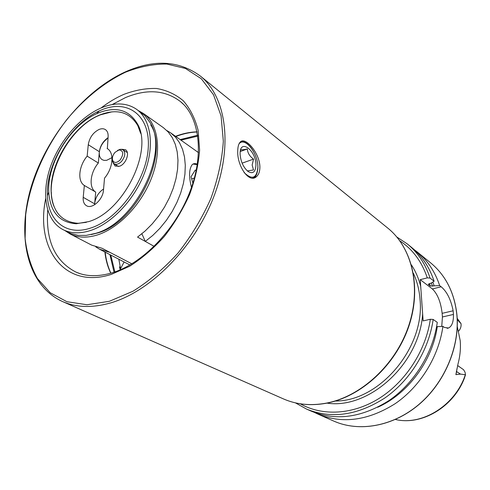 <?xml version="1.0" encoding="UTF-8"?>
<svg xmlns="http://www.w3.org/2000/svg" width="490" height="490" viewBox="0 0 490 490"><rect width="100%" height="100%" fill="white"/><g stroke="black" fill="none" stroke-linecap="round" stroke-linejoin="round"><path stroke-width="0.73" d="M245.012 142.363L240.902 141.555M237.748 150.773C237.822 146.688 238.624 143.821 240.149 142.174C245.043 135.951 260.11 153.339 259.89 167.39C259.81 171.745 258.616 174.869 256.313 176.774C248.693 183.677 236.866 165.234 237.748 150.773M457.617 365.522L463.62 369.754L465.059 372.253L465.5 374.752L460.496 374.103L455.878 374.636L458.003 363.972C460.11 356.077 460.839 348.268 460.19 340.538L457.274 326.524M436.59 326.701L442.905 326.365L444.424 327.449L448.509 328.031C451.964 326.285 453.611 321.752 453.446 314.445L453.14 310.789C450.935 299.653 446.947 291.648 441.178 286.779L439.671 285.603L430.343 286.038L428.432 284.574L429.24 283.667L430.888 283.257L434.116 281.254L430.055 278.075L427.286 277.867L420.23 279.655L423.14 320.913L430.343 319.26L433.16 319.449L437.276 322.371C433.08 352.757 414.436 383.015 389.219 400.385C361.994 417.658 336.03 421.259 311.315 411.19L306.471 409.052L295.507 402.89M442.905 326.365C438.801 356.469 420.359 386.402 395.35 403.558C368.345 420.622 342.547 424.138 317.943 414.111L314.672 412.562M197.709 135.228L180.167 139.601M109.925 254.61L114.041 272.213M120.234 269.837L119.456 266.866L120.601 268.649L118.837 259.235M110.771 255.045L114.887 271.925M197.838 136.11L180.945 140.152M124.105 261.972L120.601 268.649M457.195 318.298L461.035 323.657L457.262 319.75M465.316 374.776C455.412 405.401 422.147 425.994 395.406 419.471C421.529 425.761 453.232 407.196 464.293 378.445L465.5 374.752M437.288 326.542C432.59 360.615 407.821 393.972 377.68 407.264M430.055 278.075C425.387 263.865 417.805 252.485 407.319 243.94L411.429 247.279C421.89 255.792 429.448 267.117 434.116 281.254M432.811 282.062L434.158 285.786M414.185 249.643L417.057 251.842C427.47 260.319 435.004 271.576 439.671 285.603M441.753 326.401L442.427 316.963L442.139 313.331C440.798 302.042 437.539 293.914 432.364 288.941L420.23 279.655M458.628 331.111C460.576 328.876 461.378 326.389 461.035 323.657M253.698 177.974L254.598 177.356L256.699 174.183M113.068 162.754L115.095 166.036L119.529 166.239C126.022 164.199 130.242 152.329 125.44 149.713L121.618 149.26M108.039 137.678C103.108 141.145 100.217 145.824 99.36 151.716L99.317 152.169C99.06 155.716 100.003 158.209 102.141 159.66L104.039 160.383L106.71 160.31L111.971 157.621M99.164 129.409C93.137 132.465 89.505 137.567 88.261 144.715L87.165 156.132C78.78 165.963 77.206 181.19 84.347 185.471L83.208 197.335C82.902 201.372 83.986 204.159 86.467 205.702C92.12 209.438 102.992 199.553 103.482 190.126L104.523 178.133C113.129 168.131 114.495 152.715 107.353 148.642L108.106 136.955C108.339 133.494 107.451 131.051 105.424 129.617C103.696 128.533 101.608 128.46 99.164 129.409M138.609 110.746L143.386 113.472C157.958 123.676 162.055 149.609 152.047 176.663C142.094 203.711 119.205 227.954 97.675 234.857C87.03 238.189 77.763 237.84 69.886 233.816L91.673 245.129L102.079 248.289L131.865 263.834L109.944 252.393L99.55 249.22L95.771 246.874M69.886 233.816L65.274 230.808M51.413 195.737L51.321 192.172M97.859 115.977L101.081 114.427M54.09 206.682L53.98 206.4C42.293 178.378 68.765 126.732 100.499 114.813L112.032 111.812M108.002 138.131C103.072 141.598 100.174 146.277 99.317 152.169L98.337 163.029C90.038 172.719 88.561 187.805 95.709 192.086L94.686 203.356C95.581 197.188 98.545 192.392 103.58 188.981M94.631 204.728L94.686 203.356L94.595 204.753M141.873 233.797L145.291 241.411L154.172 246.366L137.555 237.099L145.101 231.029L152.225 223.887L158.754 215.839L164.518 207.08L169.387 197.813L173.239 188.27L175.99 178.685L177.576 169.277L177.98 160.273L177.209 151.882L175.285 144.281L172.284 137.635L168.291 132.067L163.403 127.688L143.386 113.472M95.709 192.086L84.347 185.471M98.337 163.029L87.165 156.132M107.604 148.807L107.102 148.488M140.691 133.403L137.794 125.593C129.636 111.99 117.043 108.413 100.015 114.85L97.602 115.91C72.128 127.327 49.674 164.095 51.144 191.97C52.43 211.625 61.415 222.068 78.112 223.305L86.387 222.319M88.665 221.615C123.468 211.778 153.682 150.369 137.347 123.725C128.999 109.834 116.124 106.195 98.729 112.81L96.604 113.741C70.327 125.342 47.083 163.397 48.761 192.074C50.151 211.95 59.315 222.509 76.25 223.758L88.665 221.615M101.528 109.919L99.225 110.93C70.756 123.547 45.686 164.597 47.457 195.688C48.057 221.033 66.542 236.345 90.754 228.009C118.329 219.312 146.4 180.436 148.243 147.937C150.491 115.303 127.596 98.784 101.528 109.919M62.873 229.559L70.683 233.467L78.033 235.347L86.105 235.421L95.789 233.326C135.583 222.546 169.644 152.059 150.038 122.549L144.807 115.615L136.404 109.184C126.726 102.765 115.168 102.269 101.73 107.69C79.821 116.804 58.647 141.824 49.943 168.364C41.215 194.873 46.005 220.696 62.873 229.559C70.701 233.565 79.913 233.877 90.528 230.508C111.959 223.532 134.811 199.246 144.801 172.204C154.852 145.156 150.859 119.291 136.404 109.184M91.244 234.581L97.847 232.922C136.686 222.393 169.859 153.756 150.73 124.895M196.172 170.679L195.271 170.054L191.045 176.737L192.895 183.199M197.286 164.628L193.011 164.064M191.682 178.96L194.401 178.029M115.077 152.304C112.859 154.938 112.026 157.547 112.571 160.144C114.066 163.231 116.577 163.195 120.093 160.034C123.921 154.142 123.578 150.767 119.052 149.909L115.077 152.304M117.514 150.418L120.289 149.272L123.002 149.775C125.746 152.629 125.256 156.512 121.545 161.412C118.831 164.132 116.357 164.922 114.121 163.795L112.516 161.535L112.375 158.527M145.291 241.411L152.788 235.408L159.863 228.346L166.343 220.378L172.057 211.698L176.872 202.517L180.675 193.054L183.382 183.542L184.932 174.207L185.3 165.271L184.497 156.929L182.556 149.37L179.536 142.749L175.53 137.206L170.636 132.833L166.821 130.542M197.354 164.193C195.185 163.28 193.452 163.452 192.154 164.707C188.969 169.179 188.748 176.755 191.492 187.431M240.106 153.529L240.118 154.571C240.86 161.97 243.518 167.617 248.099 171.506C252.852 174.171 255.462 172.131 255.927 165.387C256.448 150.761 240.02 138.021 240.106 153.529M247.346 170.912L253.489 169.969L252.142 165.007L253.55 159.103C249.722 156.408 247.652 153.027 247.34 148.948C243.444 149.799 241.307 150.001 240.921 149.56L240.314 151.171M240.259 151.514L247.34 148.948M242.115 163.158L253.55 159.103M197.121 131.853C190.053 132.031 182.856 133.513 175.536 136.312M326.573 403.203C310.93 406.063 296.548 404.63 283.434 398.903C296.407 404.587 310.697 405.996 326.303 403.141C360.897 396.637 395.387 365.001 408.507 326.309C421.7 287.612 412.139 247.609 387.768 228.083C412.415 247.885 421.865 287.985 408.752 326.512C395.693 365.056 361.43 396.575 326.738 403.172M110.262 303.028C150.448 291.666 194.407 247.407 213.867 196.502C233.442 145.573 226.129 96.536 200.196 75.938C178.979 60.54 154.136 59.137 125.661 71.742C83.894 90.595 45.913 137.623 31.17 186.96C16.544 236.125 26.809 285.143 62.432 301.497C76.207 307.555 92.151 308.063 110.262 303.028M109.392 301.289L132.974 291.225C148.868 281.346 163.881 268.63 178.017 253.067C191.21 236.217 202.15 218.05 210.847 198.554C217.946 178.856 222.111 159.746 223.33 141.224L221.076 115.928L213.518 94.784L201.341 78.774L185.441 68.459L166.814 64.043C153.401 63.939 139.626 66.658 125.489 72.208C104.388 82.314 84.274 98.643 67.093 119.242C45 147.588 29.957 182.011 25.676 214.859L25.113 238.563C26.877 253.55 30.986 266.885 37.442 278.559L50.213 292.738L66.946 301.724L86.981 304.749L109.392 301.289M45.668 198.72C35.237 248.73 64.619 289.468 111.279 274.394L129.574 266.291C141.849 258.493 153.419 248.565 164.291 236.505C174.434 223.483 182.88 209.463 189.63 194.438C195.179 179.242 198.505 164.45 199.602 150.069L198.119 130.297C195.069 118.445 190.126 108.602 183.291 100.775C175.549 94.282 166.637 90.185 156.549 88.482C146.026 88.163 135.154 90.117 123.933 94.343C116.136 97.712 108.529 102.251 101.105 107.953M183.474 104.352L180.345 101.491C165.136 89.982 146.829 88.696 125.409 97.626L112.161 104.578M456.331 371.328L456.637 371.628L455.878 374.636M456.907 368.878L456.637 371.628L460.496 374.103M417.057 251.842L430.581 262.812C445.765 275.349 454.542 292.849 456.913 315.315C459.687 347.018 444.43 382.972 418.54 404.752C392.613 426.533 358.98 432.266 333.88 421.137C359.096 432.309 392.766 426.533 418.656 404.795C444.516 383.045 459.761 347.177 456.992 315.468M413.364 273.291C417.113 281.26 419.336 290.031 420.04 299.617C425.02 347.729 379.407 401.469 335.338 401.034M411.404 264.888C415.624 271.289 418.73 278.498 420.714 286.515M47.714 210.1C45.595 240.713 55.052 261.403 76.097 272.164L80.084 273.647M104.878 251.989C105.736 259.78 107.702 266.86 110.771 273.23M457.195 318.31L460.833 323.4M430.343 319.26C425.828 350.564 405.787 381.575 379.346 398.266C352.855 414.908 322.291 416.347 300.303 403.809M422.643 313.833C419.642 363.77 369.037 409.64 326.971 403.123M433.16 319.449C428.891 350.038 410.106 380.534 384.736 398.064C357.351 415.489 331.265 419.152 306.471 409.052L295.476 402.884M399.834 240.847C412.684 249.312 421.835 261.654 427.286 277.867M428.303 284.2L428.432 284.574M429.467 283.612L430.343 286.038M431.347 282.975L432.517 286.197M453.446 314.445L442.427 316.963M453.14 310.789L442.139 313.331M441.178 286.779L432.364 288.941M99.36 151.716L88.261 144.715M94.644 203.834L83.208 197.335M244.118 172.554C252.081 180.136 256.656 178.458 257.85 167.525C258.383 153.529 244.688 136.073 238.967 143.968M105.197 252.154C106.03 259.878 107.935 266.891 110.918 273.187M197.151 132.006C190.194 132.22 183.089 133.727 175.843 136.514M181.796 102.747L180.345 101.491C199.001 116.148 204.802 153.248 189.918 191.719C175.285 230.122 142.253 263.859 111.99 272.869C98.123 276.844 86.16 276.611 76.097 272.164L77.879 272.887M317.943 414.111L333.88 421.137M387.768 228.083L200.196 75.938M283.434 398.903L62.432 301.497M407.319 243.94L396.808 236.982M430.581 262.812C445.82 275.411 454.622 292.947 456.992 315.413M448.509 328.031L447.113 328.337M254.598 177.356L256.313 176.774M137.794 125.593L137.347 123.725M48.761 192.074L47.457 195.688M96.604 113.741L99.225 110.93M78.112 223.305L76.25 223.758M112.571 160.144L112.516 161.535M118.488 166.533L114.121 163.795M127.327 152.586L123.002 149.775M119.052 149.909L120.289 149.272M129.911 264.986L99.55 249.22M198.524 152.641L170.636 132.833M252.626 178.078C255.59 177.674 257.348 174.238 257.899 167.77M257.899 167.617C258.206 155.085 247.56 138.909 240.308 142.008"/></g></svg>
